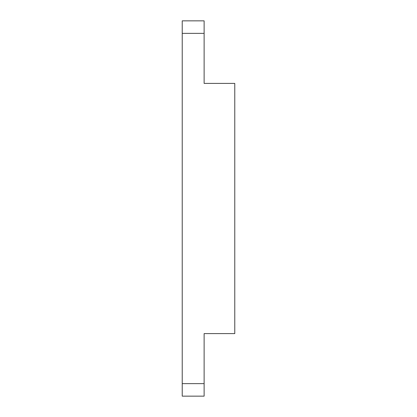 <?xml version="1.0" encoding="UTF-8"?>
<svg xmlns="http://www.w3.org/2000/svg" width="417" height="417" viewBox="0 0 417 417"><rect width="100%" height="100%" fill="white"/><g stroke="black" fill="none" stroke-linecap="round" stroke-linejoin="round"><path stroke-width="0.63" d="M204.121 33.36L204.121 83.4L234.771 83.4L234.771 333.6L204.121 333.6L204.121 396.15L182.229 396.15L182.229 20.85L204.121 20.85L204.121 33.36L182.229 33.36M182.229 383.64L204.121 383.64"/></g></svg>
